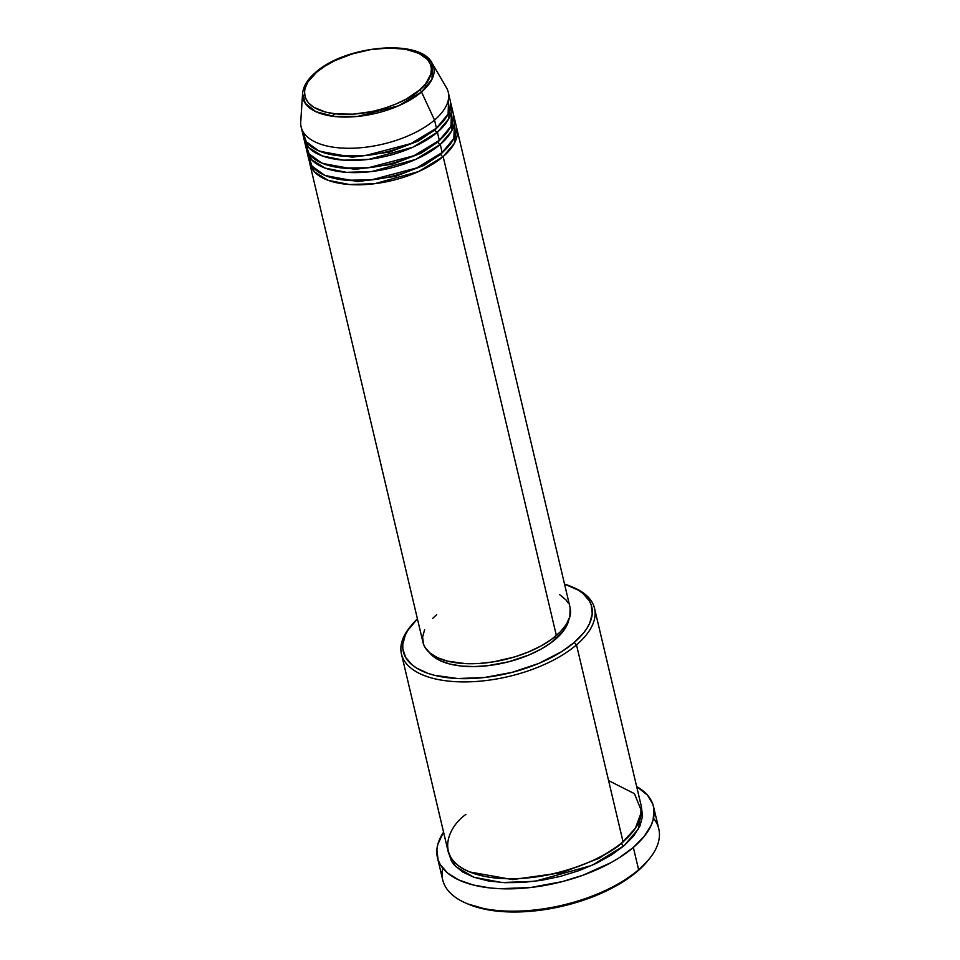<?xml version="1.0" encoding="UTF-8"?>
<svg xmlns="http://www.w3.org/2000/svg" width="960" height="960" viewBox="0 0 960 960"><rect width="100%" height="100%" fill="white"/><g stroke="black" fill="none" stroke-linecap="round" stroke-linejoin="round"><path stroke-width="1.44" d="M316.884 71.988L316.596 72.228C325.488 62.508 366.864 43.02 405.396 49.224C442.908 56.304 432.36 81.168 419.352 90.168A2.364 1.536 49.5 0 1 421.512 91.98L432.048 79.128L432.024 63.024L423.936 55.356L409.548 50.088M315.156 73.416A2.364 1.536 49.5 0 1 315.552 72.456A2.364 1.536 49.5 0 1 316.608 72.228L324.9 66.156L334.836 60.672L352.008 53.976L370.548 49.632L388.872 48L405.396 49.224L418.704 53.208L427.632 59.592L430.764 64.932L431.424 67.848L430.92 74.04L425.664 83.76L419.352 90.168L406.284 99.06L395.652 104.172L383.952 108.408L371.652 111.6L353.076 114.156L335.784 113.892L325.716 112.128L313.752 107.292L308.328 102.792L305.196 97.452L304.476 91.5L305.04 88.356L307.956 81.888L316.608 72.228A2.364 1.536 -130.5 0 0 315.552 72.456C307.572 79.26 303.24 86.316 302.58 93.624A67.188 31.548 166.7 0 1 315.156 73.416M309.78 163.524L423 642.468A75.576 35.484 -13.3 0 0 477.564 663.564A75.576 35.484 -13.3 0 0 556.368 635.532L443.148 156.576L454.368 143.376L456.276 126.744A75.576 35.484 166.7 0 1 456.888 128.748A75.576 35.484 166.7 0 1 443.148 156.576A2.364 1.536 49.5 0 1 440.808 154.224L448.176 146.676L440.808 154.224L423.864 165.432L395.352 176.4L357.96 181.56L325.596 175.656L357.96 181.56L395.352 176.4L423.864 165.432L440.808 154.224A2.364 1.536 -130.5 0 0 443.148 156.576L418.56 171.588L374.652 183.708L349.452 184.524L328.044 180.288L314.424 171.888L309.432 161.46A75.576 35.484 166.7 0 0 309.78 163.524A75.576 35.484 166.7 0 0 364.344 184.62A75.576 35.484 166.7 0 0 443.148 156.576L556.368 635.532A75.576 35.484 -13.3 0 0 570.108 607.692L569.844 616.752L566.436 624.276L560.352 631.824L551.808 639.12L541.152 645.888L528.768 651.84L515.148 656.772L493.56 661.836L479.196 663.468L465.492 663.624L447.336 661.104L437.496 657.672L429.924 652.992L424.92 647.232L423.444 644.016L422.604 637.08L424.608 629.676M454.452 120.756L453.864 138.432L442.188 152.52A75.576 35.484 -13.3 0 1 363.384 180.552A75.576 35.484 -13.3 0 1 308.82 159.468A75.576 35.484 -13.3 0 1 308.376 155.28L312 166.092L324.504 175.2L345.516 180.216L371.16 179.94L416.736 167.916L442.188 152.52A75.576 35.484 -13.3 0 0 455.928 124.692L454.008 116.568A75.576 35.484 166.7 0 1 440.268 144.408L415.68 159.42L371.772 171.528L346.572 172.344L325.164 168.108L311.544 159.708L306.552 149.292A75.576 35.484 166.7 0 0 306.9 151.344A75.576 35.484 166.7 0 0 361.464 172.44A75.576 35.484 166.7 0 0 440.268 144.408L442.188 152.52L440.268 144.408A2.364 1.536 49.5 0 1 437.928 142.044A2.364 1.536 -130.5 0 0 440.268 144.408L451.488 131.196L453.396 114.576A75.576 35.484 166.7 0 1 454.008 116.568M322.716 163.476L355.08 169.38L392.472 164.22L420.984 153.252L437.928 142.044L420.984 153.252L392.472 164.22L355.08 169.38L322.716 163.476M451.572 108.576L450.984 126.252L439.32 140.34A75.576 35.484 -13.3 0 1 360.504 168.384A75.576 35.484 -13.3 0 1 305.94 147.288A75.576 35.484 -13.3 0 1 305.496 143.112L309.12 153.912L321.624 163.02L342.636 168.036L368.28 167.76L413.856 155.736L439.32 140.34A75.576 35.484 -13.3 0 0 453.048 112.512L451.128 104.4A75.576 35.484 166.7 0 1 437.4 132.228L412.8 147.24L368.892 159.348L343.692 160.164L322.296 155.94L308.664 147.528L303.672 137.112A75.576 35.484 166.7 0 0 304.02 139.164A75.576 35.484 166.7 0 0 358.584 160.26A75.576 35.484 166.7 0 0 437.4 132.228L439.32 140.34L437.4 132.228A2.364 1.536 49.5 0 1 435.048 129.876A2.364 1.536 -130.5 0 0 437.4 132.228L448.608 119.016L450.516 102.396A75.576 35.484 166.7 0 1 451.128 104.4M319.836 151.296L352.2 157.2L389.592 152.052L418.104 141.084L435.048 129.876L418.104 141.084L389.592 152.052L352.2 157.2L319.836 151.296M303.072 135.108A75.576 35.484 -13.3 0 1 302.616 130.932L306.24 141.732L318.744 150.84L339.756 155.856L365.4 155.58L410.976 143.568L436.44 128.172A75.576 35.484 -13.3 0 0 450.168 100.332L448.248 92.22A75.576 35.484 166.7 0 1 434.52 120.048A75.576 35.484 -13.3 0 0 446.34 87.48L432.024 63.024A67.188 31.548 166.7 0 1 421.512 91.98L434.52 120.048L436.44 128.172L434.52 120.048A75.576 35.484 166.7 0 1 355.716 148.092A75.576 35.484 166.7 0 1 301.152 126.996L303.072 135.108A75.576 35.484 -13.3 0 0 357.624 156.204A75.576 35.484 -13.3 0 0 436.44 128.172L448.104 114.084L448.704 96.396M466.008 814.32C446.136 828.06 430.008 866.064 487.344 876.876C546.228 886.356 609.468 856.572 623.04 841.728L576.504 644.88A99.192 46.572 -13.3 0 0 574.056 587.748L571.764 586.752A96.84 45.456 166.7 0 1 574.152 642.528L576.504 644.88L623.04 841.728A99.192 46.572 -13.3 0 0 641.064 805.2L594.528 608.352A99.192 46.572 166.7 0 1 576.504 644.88A99.192 46.572 166.7 0 1 473.064 681.672A99.192 46.572 166.7 0 1 401.46 653.988A99.192 46.572 166.7 0 1 411.36 625.44M412.14 624.48L410.532 626.4A99.192 46.572 -13.3 0 0 448.068 681.06A99.192 46.572 -13.3 0 0 576.504 644.88L574.152 642.528A96.84 45.456 166.7 0 1 448.776 677.844A96.84 45.456 166.7 0 1 412.14 624.48A96.84 45.456 166.7 0 1 417.42 618.864L407.964 630.18L405.336 635.028L402.768 644.508L402.852 649.056L405.744 657.516L412.152 664.896L416.604 668.076L427.812 673.308L434.448 675.288L457.716 678.528L484.404 677.508L512.232 672.324L538.788 663.42L561.792 651.576L574.152 642.528L583.572 632.964L587.052 628.104L589.68 623.256L592.248 613.776L591.18 604.884L589.284 600.768L582.876 593.388L578.412 590.196L564.528 584.1A96.84 45.456 166.7 0 1 571.764 586.752M437.46 857.616L442.728 879.948A111 52.116 -13.3 0 0 522.876 910.932A111 52.116 -13.3 0 0 638.616 869.748L637.236 871.452A108.648 51 -13.3 0 0 647.028 861.66L648.624 859.752A111 52.116 166.7 0 1 638.616 869.748A111 52.116 -13.3 0 0 658.788 828.876L653.508 806.544A111 52.116 166.7 0 1 633.348 847.428L638.616 869.748L633.348 847.428A111 52.116 166.7 0 1 517.596 888.6A111 52.116 166.7 0 1 437.46 857.616A111 52.116 166.7 0 1 443.568 832.14L437.832 844.332L436.884 849.708L438.108 859.896L440.28 864.612L447.636 873.072L458.748 879.948L473.196 884.988L490.416 888L499.86 888.696L530.472 887.532L562.356 881.592L582.984 875.208L610.98 862.632L619.176 857.796L633.348 847.428L644.136 836.46L651.144 825.336L653.136 819.84L654 809.256L652.86 804.276L647.508 795.144L636.636 786.504A111 52.116 166.7 0 1 653.508 806.544M653.508 818.34A111 52.116 166.7 0 1 648.624 859.752M448.524 852.48L451.476 861.156L454.32 865.092L462.612 871.98L474.084 877.332L488.304 880.944L504.72 882.672L522.696 882.468L541.56 880.32L560.568 876.324L579 870.624L596.136 863.448L611.328 855.06L624 845.796L638.556 828.732L641.448 807.252L642.54 816.336L639.9 826.056L633.648 836.004L624 845.796A2.364 1.536 49.5 0 1 621.648 843.432L631.164 833.76L621.648 843.432L599.328 858.216L561.78 872.7L512.496 879.588L469.632 871.944L512.496 879.588L561.78 872.7L599.328 858.216L621.648 843.432A2.364 1.536 -130.5 0 0 624 845.796L591.972 865.38L534.864 881.292L501.936 882.528L473.748 877.212L455.532 866.4L448.572 852.852M555.456 639.264A73.212 34.368 -13.3 0 0 568.836 619.68L567.204 624.684L562.584 632.028L551.04 642.744L540.708 649.296L528.72 655.068L508.644 661.788L487.608 665.712L473.94 666.588L461.184 666.024L449.832 664.032L440.304 660.708L432.972 656.172L429.492 652.62A73.212 34.368 -13.3 0 0 486.516 665.832A73.212 34.368 -13.3 0 0 555.456 639.264L554.868 636.768L555.456 639.264M572.892 587.256A99.192 46.572 166.7 0 1 594.528 608.352M302.58 93.624L300.732 121.896A75.576 35.484 -13.3 0 0 350.652 148.26A75.576 35.484 -13.3 0 0 434.52 120.048L421.512 91.98A67.188 31.548 166.7 0 1 346.956 117.06A67.188 31.548 166.7 0 1 302.58 93.624L305.28 103.356L315.936 111.72L334.44 116.484L357.384 116.46L398.544 105.816L421.512 91.98A2.364 1.536 -130.5 0 0 419.352 90.168C410.472 99.876 369.096 119.364 330.564 113.16C293.052 106.08 303.6 81.216 316.608 72.228M647.796 860.724L637.236 871.452L615.348 886.332L597.552 894.9L567.756 904.896L536.544 910.704L516.276 912L488.616 909.948L467.88 903.972M401.46 653.988L447.984 850.848A99.192 46.572 -13.3 0 0 519.6 878.532A99.192 46.572 -13.3 0 0 623.04 841.728L635.424 828.24L641.628 811.392L634.44 793.668L608.592 780.612M559.692 594.684L566.016 599.94L568.176 602.94M432.756 618.336L436.728 614.64M465.648 903L467.94 903.996A108.648 51 -13.3 0 0 637.236 871.452L638.616 869.748A111 52.116 166.7 0 1 465.648 903A111 52.116 166.7 0 1 442.74 868.152M435.048 129.876L442.416 122.328L435.048 129.876A2.364 1.536 49.5 0 1 434.988 129.372M445.296 134.496L437.928 142.044A2.364 1.536 49.5 0 1 437.868 141.552M450.024 108.948L451.416 110.76M432.024 63.024C419.88 38.184 344.916 45.612 315.552 72.456M570.108 607.692L456.888 128.748M305.94 147.288L304.02 139.164M308.82 159.468L306.9 151.344M427.164 86.4L424.068 85.62M416.172 96.108L411.756 95.784M335.376 113.844L331.572 116.1"/></g></svg>
